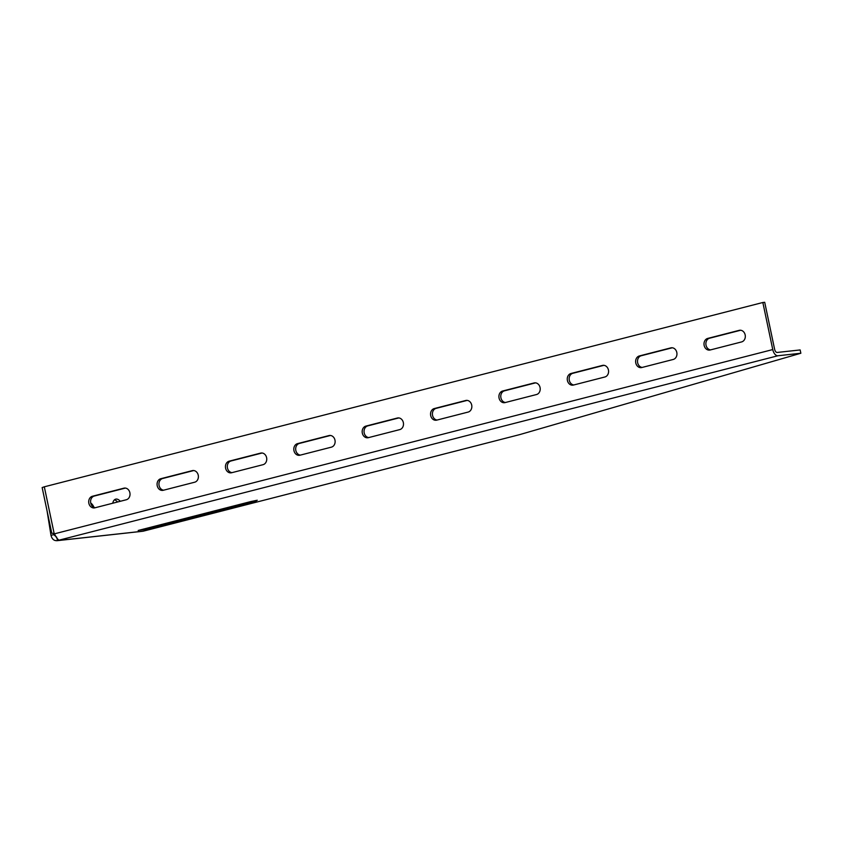 <?xml version="1.0" encoding="UTF-8"?>
<svg xmlns="http://www.w3.org/2000/svg" width="843" height="843" viewBox="0 0 843 843"><rect width="100%" height="100%" fill="white"/><g stroke="black" fill="none" stroke-linecap="round" stroke-linejoin="round"><path stroke-width="1.26" d="M56.997 538.266L57.493 540.595L56.86 540.711L142.699 531.269A6.776 5.627 -96.3 0 0 143.352 531.153L519.72 434.609L800.85 353.249L800.155 349.94L777.193 352.458A3.383 1.865 75.6 0 1 774.633 349.36L764.706 302.289L762.841 302.5L772.757 349.571A6.776 3.741 -104.4 0 0 777.889 355.767L58.441 540.321L58.272 539.531M672.271 347.78L641.217 355.746A5.922 4.921 -96.3 0 0 637.529 361.879A5.922 4.921 -96.3 0 0 642.187 367.422M740.639 330.245L709.585 338.212A5.922 4.921 -96.3 0 0 705.897 344.344A5.922 4.921 -96.3 0 0 710.554 349.887M535.537 382.859L504.493 390.825A5.922 4.921 -96.3 0 0 500.795 396.958A5.922 4.921 -96.3 0 0 505.452 402.501M603.904 365.325L572.85 373.291A5.922 4.921 -96.3 0 0 569.162 379.413A5.922 4.921 -96.3 0 0 573.82 384.956M398.813 417.928L367.759 425.894A5.922 4.921 -96.3 0 0 364.06 432.027A5.922 4.921 -96.3 0 0 368.718 437.57M467.17 400.393L436.126 408.36A5.922 4.921 -96.3 0 0 432.427 414.493A5.922 4.921 -96.3 0 0 437.085 420.035M330.445 435.473L299.391 443.439A5.922 4.921 -96.3 0 0 295.693 449.561A5.922 4.921 -96.3 0 0 300.35 455.104M262.078 453.007L231.024 460.973A5.922 4.921 -96.3 0 0 227.325 467.106A5.922 4.921 -96.3 0 0 231.994 472.649M125.344 488.086L94.29 496.042A5.922 4.921 -96.3 0 0 90.601 502.175A5.922 4.921 -96.3 0 0 95.259 507.718M193.711 470.542L162.657 478.508A5.922 4.921 -96.3 0 0 158.958 484.641A5.922 4.921 -96.3 0 0 163.626 490.183M47.092 511.016L50.991 535.337L53.731 534.641L56.787 537.286M117.546 502.006A9.315 5.142 75.6 0 0 114.427 499.846M800.85 353.249L777.889 355.767M50.991 535.337C52.045 539.288 54.205 541.037 57.493 540.595L58.441 540.321L57.566 538.867A6.776 3.741 75.6 0 1 55.786 536.317L54.384 533.84A3.383 2.814 -96.3 0 0 54.184 533.651L51.96 533.155M90.707 502.965A9.315 5.142 -104.4 0 1 94.058 507.412M112.741 503.239A9.315 5.142 -104.4 0 1 115.712 499.151A9.315 5.142 -104.4 0 1 120.275 501.3M54.827 534.515L53.731 534.641L53.53 533.377M51.771 533.208L42.15 487.56L44.31 486.811L762.841 302.5M194.67 482.217L163.226 490.289A5.922 4.921 83.7 0 1 162.657 490.394A5.922 4.921 83.7 0 1 157.156 485.389A5.922 4.921 83.7 0 1 160.792 478.719L192.236 470.647A5.922 4.921 83.7 0 1 192.805 470.542A5.922 4.921 83.7 0 1 198.305 475.547A5.922 4.921 83.7 0 1 194.67 482.217M126.313 499.751L94.859 507.823A5.922 4.921 83.7 0 1 94.29 507.929A5.922 4.921 83.7 0 1 88.789 502.923A5.922 4.921 83.7 0 1 92.424 496.253L123.868 488.181A5.922 4.921 83.7 0 1 124.437 488.076A5.922 4.921 83.7 0 1 129.938 493.081A5.922 4.921 83.7 0 1 126.313 499.751M263.037 464.683L231.593 472.744A5.922 4.921 83.7 0 1 231.024 472.849A5.922 4.921 83.7 0 1 225.524 467.844A5.922 4.921 83.7 0 1 229.159 461.174L260.603 453.113A5.922 4.921 83.7 0 1 261.172 453.007A5.922 4.921 83.7 0 1 266.673 458.012A5.922 4.921 83.7 0 1 263.037 464.683M331.404 447.148L299.96 455.209A5.922 4.921 83.7 0 1 299.391 455.315A5.922 4.921 83.7 0 1 293.891 450.31A5.922 4.921 83.7 0 1 297.516 443.639L328.97 435.578A5.922 4.921 83.7 0 1 329.539 435.473A5.922 4.921 83.7 0 1 335.04 440.478A5.922 4.921 83.7 0 1 331.404 447.148M468.139 412.069L436.695 420.141A5.922 4.921 83.7 0 1 436.116 420.236A5.922 4.921 83.7 0 1 430.625 415.241A5.922 4.921 83.7 0 1 434.25 408.57L465.705 400.499A5.922 4.921 83.7 0 1 466.274 400.393A5.922 4.921 83.7 0 1 471.764 405.399A5.922 4.921 83.7 0 1 468.139 412.069M399.772 429.603L368.328 437.675A5.922 4.921 83.7 0 1 367.748 437.78A5.922 4.921 83.7 0 1 362.258 432.775A5.922 4.921 83.7 0 1 365.883 426.105L397.338 418.033A5.922 4.921 83.7 0 1 397.907 417.928A5.922 4.921 83.7 0 1 403.407 422.933A5.922 4.921 83.7 0 1 399.772 429.603M604.874 376.99L573.419 385.061A5.922 4.921 83.7 0 1 572.85 385.167A5.922 4.921 83.7 0 1 567.35 380.161A5.922 4.921 83.7 0 1 570.985 373.491L602.429 365.43A5.922 4.921 83.7 0 1 603.008 365.325A5.922 4.921 83.7 0 1 608.498 370.33A5.922 4.921 83.7 0 1 604.874 376.99M536.506 394.535L505.052 402.596A5.922 4.921 83.7 0 1 504.483 402.701A5.922 4.921 83.7 0 1 498.993 397.696A5.922 4.921 83.7 0 1 502.618 391.026L534.062 382.964A5.922 4.921 83.7 0 1 534.641 382.859A5.922 4.921 83.7 0 1 540.131 387.864A5.922 4.921 83.7 0 1 536.506 394.535M741.598 341.921L710.154 349.993A5.922 4.921 83.7 0 1 709.585 350.087A5.922 4.921 83.7 0 1 704.084 345.082A5.922 4.921 83.7 0 1 707.72 338.422L739.163 330.351A5.922 4.921 83.7 0 1 739.732 330.245A5.922 4.921 83.7 0 1 745.233 335.251A5.922 4.921 83.7 0 1 741.598 341.921M673.241 359.455L641.786 367.527A5.922 4.921 83.7 0 1 641.217 367.632A5.922 4.921 83.7 0 1 635.717 362.627A5.922 4.921 83.7 0 1 639.352 355.957L670.796 347.885A5.922 4.921 83.7 0 1 671.365 347.78A5.922 4.921 83.7 0 1 676.866 352.785A5.922 4.921 83.7 0 1 673.241 359.455M255.366 500.563A3.383 1.865 75.6 0 0 256.377 500.89L251.277 501.448A3.383 1.865 75.6 0 0 251.414 501.427L257.273 500.247M143.099 529.214A3.383 1.865 75.6 0 0 144.258 529.646L256.377 500.89M139.432 530.142A3.383 1.865 -104.4 0 1 139.295 530.184A3.383 1.865 -104.4 0 1 139.158 530.215L144.258 529.646M251.277 501.448L139.158 530.215M57.493 540.595L143.352 531.153M54.384 533.84L772.757 349.571M57.303 538.614L57.714 540.532M160.792 478.719L162.657 478.508M192.236 470.647L193.384 470.52M92.424 496.253L94.29 496.042M123.868 488.181L125.027 488.055M229.159 461.174L231.024 460.973M260.603 453.113L261.752 452.986M297.516 443.639L299.391 443.439M328.97 435.578L330.119 435.452M434.25 408.57L436.126 408.36M465.705 400.499L466.853 400.372M365.883 426.105L367.759 425.894M397.338 418.033L398.486 417.907M570.985 373.491L572.85 373.291M602.429 365.43L603.588 365.293M502.618 391.026L504.493 390.825M534.062 382.964L535.221 382.838M707.72 338.422L709.585 338.212M739.163 330.351L740.312 330.224M639.352 355.957L641.217 355.746M670.796 347.885L671.955 347.759M44.31 486.811L54.184 533.651M251.414 501.427L138.178 530.479"/></g></svg>
